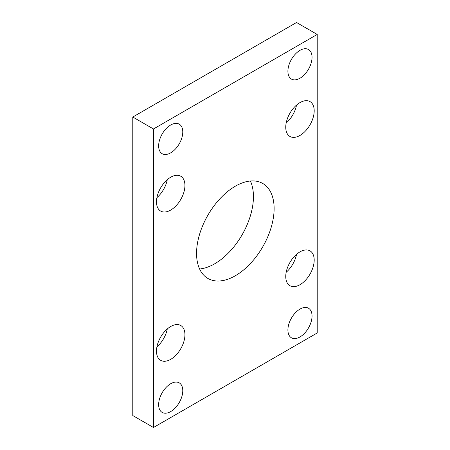 <?xml version="1.0" encoding="UTF-8"?>
<svg xmlns="http://www.w3.org/2000/svg" width="450" height="450" viewBox="0 0 450 450"><rect width="100%" height="100%" fill="white"/><g stroke="black" fill="none" stroke-linecap="round" stroke-linejoin="round"><path stroke-width="0.67" d="M299.976 135.444A20.109 11.61 120 0 0 313.11 117.72A20.109 11.61 120 0 0 310.027 101.61A20.109 11.61 120 0 0 299.976 102.606A20.109 11.61 120 0 0 286.836 120.324A20.109 11.61 120 0 0 289.918 136.44A20.109 11.61 120 0 0 299.976 135.444M286.178 123.019A20.109 11.61 120 0 0 296.533 105.075M170.708 210.071A20.109 11.61 120 0 0 183.847 192.352A20.109 11.61 120 0 0 180.765 176.237A20.109 11.61 120 0 0 170.708 177.232A20.109 11.61 120 0 0 157.573 194.957A20.109 11.61 120 0 0 160.656 211.067A20.109 11.61 120 0 0 170.708 210.071M156.909 197.651A20.109 11.61 120 0 0 167.271 179.708M170.708 359.336A20.109 11.61 120 0 0 183.847 341.618A20.109 11.61 120 0 0 180.765 325.502A20.109 11.61 120 0 0 170.708 326.498A20.109 11.61 120 0 0 157.573 344.216A20.109 11.61 120 0 0 160.656 360.332A20.109 11.61 120 0 0 170.708 359.336M156.909 346.916A20.109 11.61 120 0 0 167.271 328.973M299.976 284.704A20.109 11.61 120 0 0 313.11 266.985A20.109 11.61 120 0 0 310.027 250.869A20.109 11.61 120 0 0 299.976 251.871A20.109 11.61 120 0 0 286.836 269.589A20.109 11.61 120 0 0 289.918 285.699A20.109 11.61 120 0 0 299.976 284.704M286.178 272.284A20.109 11.61 120 0 0 296.533 254.34M199.603 268.988A54.844 31.663 120 0 0 214.661 263.807A54.844 31.663 120 0 0 250.397 181.013M235.339 275.749A54.844 31.663 120 0 0 271.17 227.419A54.844 31.663 120 0 0 262.761 183.476A54.844 31.663 120 0 0 235.339 186.193A54.844 31.663 120 0 0 199.513 234.518A54.844 31.663 120 0 0 207.922 278.466A54.844 31.663 120 0 0 235.339 275.749M299.976 78.227A17.061 9.849 120 0 0 311.119 63.191A17.061 9.849 120 0 0 308.503 49.517A17.061 9.849 120 0 0 299.976 50.361A17.061 9.849 120 0 0 288.827 65.396A17.061 9.849 120 0 0 291.442 79.071A17.061 9.849 120 0 0 299.976 78.227M170.708 152.854A17.061 9.849 120 0 0 181.856 137.818A17.061 9.849 120 0 0 179.241 124.149A17.061 9.849 120 0 0 170.708 124.993A17.061 9.849 120 0 0 159.564 140.029A17.061 9.849 120 0 0 162.18 153.703A17.061 9.849 120 0 0 170.708 152.854M170.708 411.581A17.061 9.849 120 0 0 181.856 396.546A17.061 9.849 120 0 0 179.241 382.871A17.061 9.849 120 0 0 170.708 383.715A17.061 9.849 120 0 0 159.564 398.751A17.061 9.849 120 0 0 162.18 412.425A17.061 9.849 120 0 0 170.708 411.581M299.976 336.949A17.061 9.849 120 0 0 311.119 321.913A17.061 9.849 120 0 0 308.503 308.239A17.061 9.849 120 0 0 299.976 309.088A17.061 9.849 120 0 0 288.827 324.118A17.061 9.849 120 0 0 291.442 337.793A17.061 9.849 120 0 0 299.976 336.949M317.211 332.966L317.211 34.442L153.472 128.976L153.472 427.5L317.211 332.966M317.211 34.442L296.527 22.5L132.789 117.034L132.789 415.558L153.472 427.5M153.472 128.976L132.789 117.034"/></g></svg>
